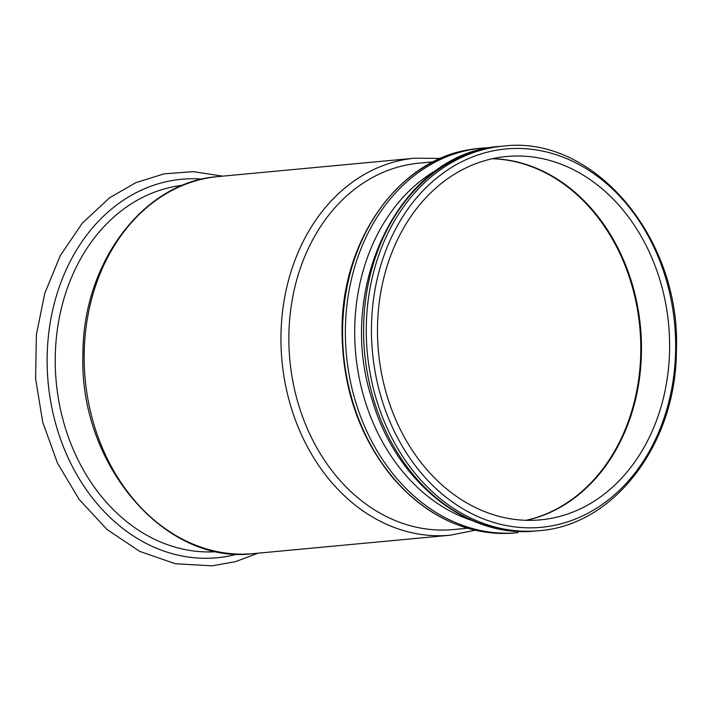 <?xml version="1.0" encoding="UTF-8"?>
<svg xmlns="http://www.w3.org/2000/svg" width="712" height="712" viewBox="0 0 712 712"><rect width="100%" height="100%" fill="white"/><g stroke="black" fill="none" stroke-linecap="round" stroke-linejoin="round"><path stroke-width="1.07" d="M669.609 349.387A182.468 145.729 -95.3 0 1 540.55 519.849A182.468 145.729 -95.3 0 1 378.464 351.746A182.468 145.729 -95.3 0 1 506.561 156.506A182.468 145.729 -95.3 0 1 669.609 349.387A182.468 145.729 -95.3 0 1 540.55 519.849A182.468 145.729 -95.3 0 1 378.464 351.746A182.468 145.729 -95.3 0 1 506.561 156.506A182.468 145.729 -95.3 0 1 669.609 349.387M641.459 352.022A182.468 145.729 -95.3 0 1 526.391 520.312A182.468 145.729 -95.3 0 0 641.459 352.022A182.468 145.729 -95.3 0 0 492.571 158.678A182.468 145.729 -95.3 0 1 641.459 352.022M675.644 349.85A190.006 151.745 -95.3 0 1 444.938 496.317A190.006 151.745 -95.3 0 1 450.091 168.361A190.006 151.745 -95.3 0 1 675.644 349.85A190.006 151.745 -95.3 0 1 444.938 496.317A190.006 151.745 -95.3 0 1 450.091 168.361A190.006 151.745 -95.3 0 1 675.644 349.85M472.181 520.552A187.131 149.449 -95.3 0 1 355.697 353.882A187.131 149.449 -95.3 0 1 439.26 168.495A187.131 149.449 -95.3 0 0 355.697 353.882A187.131 149.449 -95.3 0 0 472.181 520.552M515.159 532.914A193.112 154.228 -95.3 0 1 504.995 533.448A193.112 154.228 -95.3 0 1 343.62 355.003A193.112 154.228 -95.3 0 1 469.11 149.734A193.112 154.228 -95.3 0 1 479.194 148.372A193.112 154.228 -95.3 0 0 469.11 149.734A193.112 154.228 -95.3 0 0 343.62 355.003A193.112 154.228 -95.3 0 0 504.995 533.448C461.679 533.057 423.96 514.135 391.849 476.684C359.151 436.127 342.543 387.746 342.036 331.552C341.093 241.786 397.349 160.805 469.11 149.734C397.349 160.805 341.093 241.786 342.036 331.552C342.543 387.746 359.151 436.127 391.849 476.684C423.96 514.135 461.679 533.057 504.995 533.448A193.112 154.228 -95.3 0 0 515.159 532.914L517.953 532.656A193.112 154.228 -95.3 0 1 346.415 354.745A193.112 154.228 -95.3 0 1 481.988 148.114L491.129 147.589L481.988 148.114A193.112 154.228 -95.3 0 0 346.415 354.745A193.112 154.228 -95.3 0 0 517.953 532.656L515.159 532.914M467.553 528.215L453.304 529.55A183.999 146.948 -95.3 0 1 289.846 360.041A183.999 146.948 -95.3 0 1 419.03 163.155L433.288 161.82M492.223 158.749A182.468 145.729 -95.3 0 1 640.773 352.084A182.468 145.729 -95.3 0 1 526.043 520.303M217 551.649A184.025 146.966 -95.3 0 1 56.212 381.89A184.025 146.966 -95.3 0 1 182.735 185.262M538.851 530.698A193.112 154.228 -95.3 0 1 367.312 352.787A193.112 154.228 -95.3 0 1 502.886 146.156C593.532 134.337 680.975 238.173 676.4 350.073C676.516 443.264 614.492 525.492 538.851 530.698A193.112 154.228 -95.3 0 1 367.312 352.787A193.112 154.228 -95.3 0 1 502.886 146.156L500.207 146.405A193.112 154.228 -95.3 0 0 364.633 353.045A193.112 154.228 -95.3 0 0 536.172 530.956A193.112 154.228 -95.3 0 1 364.633 353.045A193.112 154.228 -95.3 0 1 500.207 146.405C401.568 151.692 334.587 286.696 372.047 399.37C395.32 481.081 466.333 538.859 536.172 530.956C466.333 538.859 395.32 481.081 372.047 399.37C334.587 286.696 401.568 151.692 500.207 146.405L502.886 146.156C593.532 134.337 680.975 238.173 676.4 350.073C676.516 443.264 614.492 525.492 538.851 530.698L536.172 530.956L538.851 530.698M414.9 158.171A189.347 151.22 -95.3 0 0 281.97 360.77A189.347 151.22 -95.3 0 0 450.171 535.21L253.365 553.625A189.347 151.22 -95.3 0 1 85.173 379.176A189.347 151.22 -95.3 0 1 218.095 176.576L414.9 158.171L440.452 158.438M237.372 554.069A190.068 151.798 -95.3 0 1 48.149 382.647A190.068 151.798 -95.3 0 1 202.297 179.095M450.171 535.21L475.224 530.217M257.993 553.188L235.494 561.652L212.06 565.844L175.321 563.735L139.694 551.382L107.067 529.514L79.085 499.343L57.476 463.12L42.747 422.225L35.6 378.686L36.392 334.649L44.767 293.362L60.28 255.635L82.227 223.239L109.639 197.758L135.841 182.664L164.089 173.853L193.397 171.654L222.731 176.14M253.365 553.625C164.374 565.15 78.801 463.797 82.948 354.398C82.565 262.87 143.459 181.738 218.095 176.576"/></g></svg>
